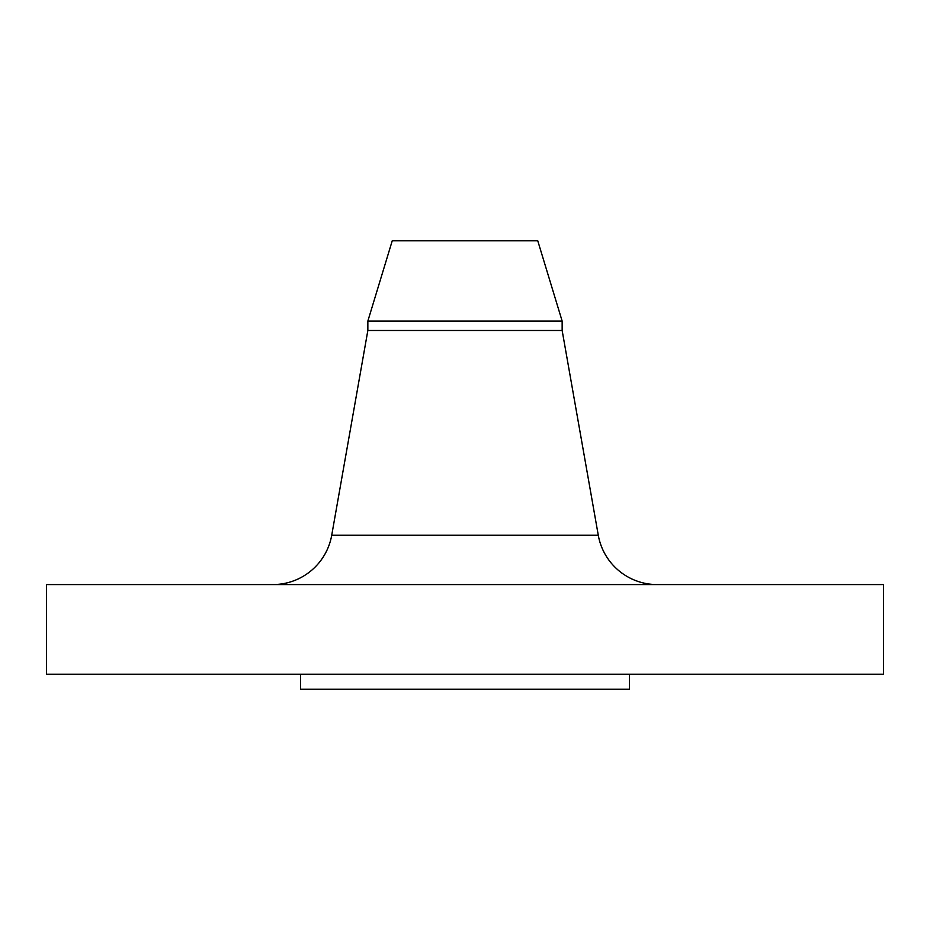 <?xml version="1.0" encoding="UTF-8"?>
<svg xmlns="http://www.w3.org/2000/svg" width="930" height="930" viewBox="0 0 930 930"><rect width="100%" height="100%" fill="white"/><g stroke="black" fill="none" stroke-linecap="round" stroke-linejoin="round"><path stroke-width="1.4" d="M598.269 535.18L331.731 535.18A59.787 59.787 0 0 1 272.85 584.575A59.787 59.787 0 0 0 331.731 535.18L598.269 535.18L562.15 330.487L562.15 321.083L537.761 240.8L392.239 240.8L367.85 321.083L562.15 321.083L367.85 321.083L367.85 330.487L562.15 330.487L367.85 330.487L331.731 535.18L367.85 330.487L367.85 321.083L392.239 240.8L537.761 240.8L562.15 321.083L562.15 330.487L598.269 535.18A59.787 59.787 0 0 0 657.15 584.575M883.5 674.25L883.5 584.575L46.5 584.575L46.5 674.25L883.5 674.25L46.5 674.25L46.5 584.575L883.5 584.575L883.5 674.25M629.412 689.2L629.412 674.25L629.412 689.2L300.588 689.2L629.412 689.2M300.588 674.25L300.588 689.2L300.588 674.25"/></g></svg>
